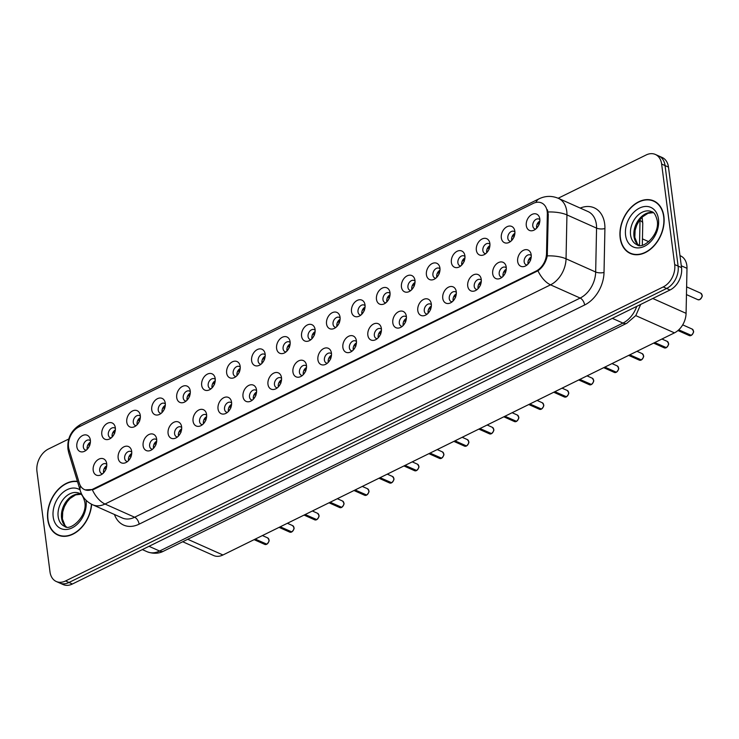 <?xml version="1.0" encoding="UTF-8"?>
<svg xmlns="http://www.w3.org/2000/svg" width="739" height="739" viewBox="0 0 739 739"><rect width="100%" height="100%" fill="white"/><g stroke="black" fill="none" stroke-linecap="round" stroke-linejoin="round"><path stroke-width="1.11" d="M131.681 451.372A8.896 6.346 114 0 1 125.584 462.716A8.896 6.346 114 0 1 118.157 458.023A8.896 6.346 114 0 1 123.21 447.224A8.896 6.346 114 0 1 131.33 449.839A8.896 6.346 114 0 1 131.681 451.372M131.745 452.111A5.339 3.806 -66 0 0 130.886 451.52A5.339 3.806 -66 0 0 126.461 452.942A5.339 3.806 -66 0 0 124.66 458.392A5.339 3.806 -66 0 0 126.535 461.275A5.339 3.806 -66 0 0 127.551 461.505M156.65 439.086A8.896 6.346 114 0 1 150.553 450.43A8.896 6.346 114 0 1 143.126 445.746A8.896 6.346 114 0 1 148.179 434.948A8.896 6.346 114 0 1 156.298 437.562A8.896 6.346 114 0 1 156.65 439.086M156.714 439.825A5.339 3.806 -66 0 0 155.855 439.234A5.339 3.806 -66 0 0 151.43 440.666A5.339 3.806 -66 0 0 149.629 446.107A5.339 3.806 -66 0 0 151.504 448.989A5.339 3.806 -66 0 0 152.52 449.22M181.618 426.809A8.896 6.346 114 0 1 175.522 438.144A8.896 6.346 114 0 1 168.095 433.46A8.896 6.346 114 0 1 173.148 422.662A8.896 6.346 114 0 1 181.267 425.276A8.896 6.346 114 0 1 181.618 426.809M181.683 427.548A5.339 3.806 -66 0 0 180.824 426.948A5.339 3.806 -66 0 0 176.399 428.38A5.339 3.806 -66 0 0 174.598 433.821A5.339 3.806 -66 0 0 176.473 436.703A5.339 3.806 -66 0 0 177.489 436.943M206.587 414.524A8.896 6.346 114 0 1 200.491 425.867A8.896 6.346 114 0 1 193.064 421.175A8.896 6.346 114 0 1 198.117 410.376A8.896 6.346 114 0 1 206.236 412.99A8.896 6.346 114 0 1 206.587 414.524M206.652 415.263A5.339 3.806 -66 0 0 205.793 414.662A5.339 3.806 -66 0 0 201.368 416.094A5.339 3.806 -66 0 0 199.567 421.535A5.339 3.806 -66 0 0 201.451 424.417A5.339 3.806 -66 0 0 202.458 424.657M231.556 402.238A8.896 6.346 114 0 1 225.46 413.581A8.896 6.346 114 0 1 218.033 408.889A8.896 6.346 114 0 1 223.086 398.09A8.896 6.346 114 0 1 231.205 400.704A8.896 6.346 114 0 1 231.556 402.238M231.621 402.977A5.339 3.806 -66 0 0 230.762 402.385A5.339 3.806 -66 0 0 226.337 403.808A5.339 3.806 -66 0 0 224.536 409.249A5.339 3.806 -66 0 0 226.42 412.131A5.339 3.806 -66 0 0 227.427 412.371M256.525 389.952A8.896 6.346 114 0 1 250.429 401.295A8.896 6.346 114 0 1 243.002 396.603A8.896 6.346 114 0 1 248.055 385.804A8.896 6.346 114 0 1 256.174 388.418A8.896 6.346 114 0 1 256.525 389.952M256.59 390.691A5.339 3.806 -66 0 0 255.74 390.1A5.339 3.806 -66 0 0 251.306 391.522A5.339 3.806 -66 0 0 249.505 396.972A5.339 3.806 -66 0 0 251.389 399.854A5.339 3.806 -66 0 0 252.396 400.085M281.494 377.666A8.896 6.346 114 0 1 275.398 389.01A8.896 6.346 114 0 1 267.971 384.326A8.896 6.346 114 0 1 273.024 373.528A8.896 6.346 114 0 1 281.143 376.142A8.896 6.346 114 0 1 281.494 377.666M281.559 378.405A5.339 3.806 -66 0 0 280.709 377.814A5.339 3.806 -66 0 0 276.275 379.246A5.339 3.806 -66 0 0 274.474 384.686A5.339 3.806 -66 0 0 276.358 387.569A5.339 3.806 -66 0 0 277.365 387.799M306.463 365.389A8.896 6.346 114 0 1 300.367 376.724A8.896 6.346 114 0 1 292.94 372.04A8.896 6.346 114 0 1 297.993 361.242A8.896 6.346 114 0 1 306.112 363.856A8.896 6.346 114 0 1 306.463 365.389M306.528 366.128A5.339 3.806 -66 0 0 305.678 365.528A5.339 3.806 -66 0 0 301.253 366.96A5.339 3.806 -66 0 0 299.443 372.401A5.339 3.806 -66 0 0 301.327 375.283A5.339 3.806 -66 0 0 302.334 375.523M331.432 353.103A8.896 6.346 114 0 1 325.345 364.447A8.896 6.346 114 0 1 317.909 359.754A8.896 6.346 114 0 1 322.961 348.956A8.896 6.346 114 0 1 331.081 351.57A8.896 6.346 114 0 1 331.432 353.103M331.497 353.842A5.339 3.806 -66 0 0 330.647 353.242A5.339 3.806 -66 0 0 326.222 354.674A5.339 3.806 -66 0 0 324.412 360.115A5.339 3.806 -66 0 0 326.296 362.997A5.339 3.806 -66 0 0 327.303 363.237M356.401 340.818A8.896 6.346 114 0 1 350.314 352.161A8.896 6.346 114 0 1 342.878 347.469A8.896 6.346 114 0 1 347.93 336.67A8.896 6.346 114 0 1 356.05 339.284A8.896 6.346 114 0 1 356.401 340.818M356.466 341.557A5.339 3.806 -66 0 0 355.616 340.965A5.339 3.806 -66 0 0 351.191 342.388A5.339 3.806 -66 0 0 349.381 347.838A5.339 3.806 -66 0 0 351.265 350.711A5.339 3.806 -66 0 0 352.272 350.951M381.37 328.532A8.896 6.346 114 0 1 375.283 339.875A8.896 6.346 114 0 1 367.846 335.183A8.896 6.346 114 0 1 372.899 324.384A8.896 6.346 114 0 1 381.019 326.998A8.896 6.346 114 0 1 381.37 328.532M381.435 329.271A5.339 3.806 -66 0 0 380.585 328.679A5.339 3.806 -66 0 0 376.16 330.111A5.339 3.806 -66 0 0 374.35 335.552A5.339 3.806 -66 0 0 376.234 338.434A5.339 3.806 -66 0 0 377.25 338.665M406.339 316.246A8.896 6.346 114 0 1 400.252 327.589A8.896 6.346 114 0 1 392.815 322.906A8.896 6.346 114 0 1 397.868 312.107A8.896 6.346 114 0 1 405.988 314.722A8.896 6.346 114 0 1 406.339 316.246M406.404 316.985A5.339 3.806 -66 0 0 405.554 316.394A5.339 3.806 -66 0 0 401.129 317.825A5.339 3.806 -66 0 0 399.319 323.266A5.339 3.806 -66 0 0 401.203 326.148A5.339 3.806 -66 0 0 402.219 326.379M431.308 303.969A8.896 6.346 114 0 1 425.221 315.304A8.896 6.346 114 0 1 417.794 310.62A8.896 6.346 114 0 1 422.847 299.822A8.896 6.346 114 0 1 430.957 302.436A8.896 6.346 114 0 1 431.308 303.969M431.373 304.708A5.339 3.806 -66 0 0 430.523 304.108A5.339 3.806 -66 0 0 426.098 305.54A5.339 3.806 -66 0 0 424.288 310.98A5.339 3.806 -66 0 0 426.172 313.863A5.339 3.806 -66 0 0 427.188 314.103M456.277 291.683A8.896 6.346 114 0 1 450.19 303.027A8.896 6.346 114 0 1 442.763 298.334A8.896 6.346 114 0 1 447.816 287.536A8.896 6.346 114 0 1 455.926 290.15A8.896 6.346 114 0 1 456.277 291.683M456.342 292.422A5.339 3.806 -66 0 0 455.492 291.822A5.339 3.806 -66 0 0 451.067 293.254A5.339 3.806 -66 0 0 449.257 298.695A5.339 3.806 -66 0 0 451.141 301.577A5.339 3.806 -66 0 0 452.157 301.817M481.246 279.397A8.896 6.346 114 0 1 475.159 290.741A8.896 6.346 114 0 1 467.732 286.048A8.896 6.346 114 0 1 472.784 275.25A8.896 6.346 114 0 1 480.895 277.864A8.896 6.346 114 0 1 481.246 279.397M481.311 280.136A5.339 3.806 -66 0 0 480.461 279.545A5.339 3.806 -66 0 0 476.036 280.968A5.339 3.806 -66 0 0 474.235 286.418A5.339 3.806 -66 0 0 476.11 289.291A5.339 3.806 -66 0 0 477.126 289.531M506.215 267.112A8.896 6.346 114 0 1 500.127 278.455A8.896 6.346 114 0 1 492.701 273.763A8.896 6.346 114 0 1 497.753 262.973A8.896 6.346 114 0 1 505.873 265.578A8.896 6.346 114 0 1 506.215 267.112M506.289 267.851A5.339 3.806 -66 0 0 505.43 267.259A5.339 3.806 -66 0 0 501.005 268.691A5.339 3.806 -66 0 0 499.204 274.132A5.339 3.806 -66 0 0 501.079 277.014A5.339 3.806 -66 0 0 502.095 277.245M531.193 254.826A8.896 6.346 114 0 1 525.096 266.169A8.896 6.346 114 0 1 517.669 261.486A8.896 6.346 114 0 1 522.722 250.687A8.896 6.346 114 0 1 530.842 253.301A8.896 6.346 114 0 1 531.193 254.826M531.258 255.565A5.339 3.806 -66 0 0 530.399 254.973A5.339 3.806 -66 0 0 525.974 256.405A5.339 3.806 -66 0 0 524.173 261.846A5.339 3.806 -66 0 0 526.048 264.728A5.339 3.806 -66 0 0 527.064 264.968M106.702 463.658A8.896 6.346 114 0 1 100.615 475.001A8.896 6.346 114 0 1 93.188 470.309A8.896 6.346 114 0 1 98.241 459.51A8.896 6.346 114 0 1 106.361 462.124A8.896 6.346 114 0 1 106.702 463.658M106.776 464.397A5.339 3.806 -66 0 0 105.917 463.806A5.339 3.806 -66 0 0 101.492 465.228A5.339 3.806 -66 0 0 99.691 470.669A5.339 3.806 -66 0 0 101.566 473.551A5.339 3.806 -66 0 0 102.582 473.791M115.33 427.779A8.896 6.346 114 0 1 109.233 439.114A8.896 6.346 114 0 1 101.806 434.43A8.896 6.346 114 0 1 106.859 423.632A8.896 6.346 114 0 1 114.979 426.246A8.896 6.346 114 0 1 115.33 427.779M115.395 428.518A5.339 3.806 -66 0 0 114.545 427.918A5.339 3.806 -66 0 0 110.111 429.35A5.339 3.806 -66 0 0 108.31 434.791A5.339 3.806 -66 0 0 110.194 437.673A5.339 3.806 -66 0 0 111.201 437.913M140.299 415.494A8.896 6.346 114 0 1 134.202 426.837A8.896 6.346 114 0 1 126.775 422.145A8.896 6.346 114 0 1 131.828 411.346A8.896 6.346 114 0 1 139.948 413.96A8.896 6.346 114 0 1 140.299 415.494M140.364 416.233A5.339 3.806 -66 0 0 139.514 415.632A5.339 3.806 -66 0 0 135.08 417.064A5.339 3.806 -66 0 0 133.279 422.505A5.339 3.806 -66 0 0 135.163 425.387A5.339 3.806 -66 0 0 136.17 425.627M165.268 403.208A8.896 6.346 114 0 1 159.171 414.551A8.896 6.346 114 0 1 151.744 409.859A8.896 6.346 114 0 1 156.797 399.06A8.896 6.346 114 0 1 164.917 401.674A8.896 6.346 114 0 1 165.268 403.208M165.333 403.947A5.339 3.806 -66 0 0 164.483 403.355A5.339 3.806 -66 0 0 160.058 404.778A5.339 3.806 -66 0 0 158.248 410.228A5.339 3.806 -66 0 0 160.132 413.101A5.339 3.806 -66 0 0 161.139 413.341M190.237 390.922A8.896 6.346 114 0 1 184.15 402.265A8.896 6.346 114 0 1 176.713 397.573A8.896 6.346 114 0 1 181.766 386.783A8.896 6.346 114 0 1 189.886 389.388A8.896 6.346 114 0 1 190.237 390.922M190.302 391.661A5.339 3.806 -66 0 0 189.452 391.07A5.339 3.806 -66 0 0 185.027 392.501A5.339 3.806 -66 0 0 183.217 397.942A5.339 3.806 -66 0 0 185.101 400.824A5.339 3.806 -66 0 0 186.108 401.055M215.206 378.636A8.896 6.346 114 0 1 209.119 389.98A8.896 6.346 114 0 1 201.682 385.296A8.896 6.346 114 0 1 206.735 374.497A8.896 6.346 114 0 1 214.855 377.112A8.896 6.346 114 0 1 215.206 378.636M215.271 379.375A5.339 3.806 -66 0 0 214.421 378.784A5.339 3.806 -66 0 0 209.996 380.216A5.339 3.806 -66 0 0 208.186 385.656A5.339 3.806 -66 0 0 210.07 388.538A5.339 3.806 -66 0 0 211.077 388.779M240.175 366.359A8.896 6.346 114 0 1 234.087 377.694A8.896 6.346 114 0 1 226.651 373.01A8.896 6.346 114 0 1 231.704 362.212A8.896 6.346 114 0 1 239.824 364.826A8.896 6.346 114 0 1 240.175 366.359M240.24 367.098A5.339 3.806 -66 0 0 239.39 366.498A5.339 3.806 -66 0 0 234.965 367.93A5.339 3.806 -66 0 0 233.154 373.371A5.339 3.806 -66 0 0 235.039 376.253A5.339 3.806 -66 0 0 236.055 376.493M265.144 354.073A8.896 6.346 114 0 1 259.056 365.417A8.896 6.346 114 0 1 251.62 360.724A8.896 6.346 114 0 1 256.673 349.926A8.896 6.346 114 0 1 264.793 352.54A8.896 6.346 114 0 1 265.144 354.073M265.209 354.812A5.339 3.806 -66 0 0 264.359 354.212A5.339 3.806 -66 0 0 259.934 355.644A5.339 3.806 -66 0 0 258.123 361.085A5.339 3.806 -66 0 0 260.008 363.967A5.339 3.806 -66 0 0 261.024 364.207M290.113 341.787A8.896 6.346 114 0 1 284.025 353.131A8.896 6.346 114 0 1 276.598 348.438A8.896 6.346 114 0 1 281.651 337.64A8.896 6.346 114 0 1 289.762 340.254A8.896 6.346 114 0 1 290.113 341.787M290.178 342.526A5.339 3.806 -66 0 0 289.328 341.935A5.339 3.806 -66 0 0 284.903 343.358A5.339 3.806 -66 0 0 283.092 348.808A5.339 3.806 -66 0 0 284.977 351.681A5.339 3.806 -66 0 0 285.993 351.921M315.082 329.502A8.896 6.346 114 0 1 308.994 340.845A8.896 6.346 114 0 1 301.567 336.153A8.896 6.346 114 0 1 306.62 325.363A8.896 6.346 114 0 1 314.731 327.968A8.896 6.346 114 0 1 315.082 329.502M315.147 330.241A5.339 3.806 -66 0 0 314.297 329.649A5.339 3.806 -66 0 0 309.872 331.081A5.339 3.806 -66 0 0 308.061 336.522A5.339 3.806 -66 0 0 309.946 339.404A5.339 3.806 -66 0 0 310.962 339.635M340.051 317.225A8.896 6.346 114 0 1 333.963 328.559A8.896 6.346 114 0 1 326.536 323.876A8.896 6.346 114 0 1 331.589 313.077A8.896 6.346 114 0 1 339.709 315.692A8.896 6.346 114 0 1 340.051 317.225M340.116 317.955A5.339 3.806 -66 0 0 339.266 317.364A5.339 3.806 -66 0 0 334.841 318.795A5.339 3.806 -66 0 0 333.04 324.236A5.339 3.806 -66 0 0 334.915 327.118A5.339 3.806 -66 0 0 335.931 327.359M365.02 304.939A8.896 6.346 114 0 1 358.932 316.274A8.896 6.346 114 0 1 351.505 311.59A8.896 6.346 114 0 1 356.558 300.791A8.896 6.346 114 0 1 364.678 303.406A8.896 6.346 114 0 1 365.02 304.939M365.094 305.678A5.339 3.806 -66 0 0 364.235 305.078A5.339 3.806 -66 0 0 359.81 306.509A5.339 3.806 -66 0 0 358.009 311.95A5.339 3.806 -66 0 0 359.884 314.832A5.339 3.806 -66 0 0 360.9 315.073M389.998 292.653A8.896 6.346 114 0 1 383.901 303.997A8.896 6.346 114 0 1 376.474 299.304A8.896 6.346 114 0 1 381.527 288.506A8.896 6.346 114 0 1 389.647 291.12A8.896 6.346 114 0 1 389.998 292.653M390.063 293.392A5.339 3.806 -66 0 0 389.204 292.792A5.339 3.806 -66 0 0 384.779 294.224A5.339 3.806 -66 0 0 382.978 299.664A5.339 3.806 -66 0 0 384.853 302.547A5.339 3.806 -66 0 0 385.869 302.787M414.967 280.367A8.896 6.346 114 0 1 408.87 291.711A8.896 6.346 114 0 1 401.443 287.018A8.896 6.346 114 0 1 406.496 276.22A8.896 6.346 114 0 1 414.616 278.834A8.896 6.346 114 0 1 414.967 280.367M415.032 281.106A5.339 3.806 -66 0 0 414.173 280.515A5.339 3.806 -66 0 0 409.748 281.938A5.339 3.806 -66 0 0 407.946 287.388A5.339 3.806 -66 0 0 409.822 290.261A5.339 3.806 -66 0 0 410.838 290.501M439.936 268.081A8.896 6.346 114 0 1 433.839 279.425A8.896 6.346 114 0 1 426.412 274.732A8.896 6.346 114 0 1 431.465 263.943A8.896 6.346 114 0 1 439.585 266.548A8.896 6.346 114 0 1 439.936 268.081M440.001 268.82A5.339 3.806 -66 0 0 439.142 268.229A5.339 3.806 -66 0 0 434.717 269.661A5.339 3.806 -66 0 0 432.915 275.102A5.339 3.806 -66 0 0 434.791 277.984A5.339 3.806 -66 0 0 435.807 278.215M464.905 255.805A8.896 6.346 114 0 1 458.808 267.139A8.896 6.346 114 0 1 451.381 262.456A8.896 6.346 114 0 1 456.434 251.657A8.896 6.346 114 0 1 464.554 254.271A8.896 6.346 114 0 1 464.905 255.805M464.97 256.535A5.339 3.806 -66 0 0 464.11 255.943A5.339 3.806 -66 0 0 459.686 257.375A5.339 3.806 -66 0 0 457.884 262.816A5.339 3.806 -66 0 0 459.769 265.698A5.339 3.806 -66 0 0 460.776 265.938M489.874 243.519A8.896 6.346 114 0 1 483.777 254.853A8.896 6.346 114 0 1 476.35 250.17A8.896 6.346 114 0 1 481.403 239.371A8.896 6.346 114 0 1 489.523 241.986A8.896 6.346 114 0 1 489.874 243.519M489.939 244.258A5.339 3.806 -66 0 0 489.089 243.658A5.339 3.806 -66 0 0 484.655 245.089A5.339 3.806 -66 0 0 482.853 250.53A5.339 3.806 -66 0 0 484.738 253.412A5.339 3.806 -66 0 0 485.745 253.653M514.843 231.233A8.896 6.346 114 0 1 508.746 242.577A8.896 6.346 114 0 1 501.319 237.884A8.896 6.346 114 0 1 506.372 227.085A8.896 6.346 114 0 1 514.492 229.7A8.896 6.346 114 0 1 514.843 231.233M514.907 231.972A5.339 3.806 -66 0 0 514.058 231.372A5.339 3.806 -66 0 0 509.624 232.803A5.339 3.806 -66 0 0 507.822 238.244A5.339 3.806 -66 0 0 509.707 241.126A5.339 3.806 -66 0 0 510.714 241.367M539.812 218.947A8.896 6.346 114 0 1 533.715 230.291A8.896 6.346 114 0 1 526.288 225.598A8.896 6.346 114 0 1 531.341 214.8A8.896 6.346 114 0 1 539.461 217.414A8.896 6.346 114 0 1 539.812 218.947M539.876 219.686A5.339 3.806 -66 0 0 539.027 219.095A5.339 3.806 -66 0 0 534.593 220.518A5.339 3.806 -66 0 0 532.791 225.968A5.339 3.806 -66 0 0 534.676 228.841A5.339 3.806 -66 0 0 535.683 229.081M90.361 440.056A8.896 6.346 114 0 1 84.264 451.4A8.896 6.346 114 0 1 76.838 446.716A8.896 6.346 114 0 1 81.89 435.918A8.896 6.346 114 0 1 90.01 438.532A8.896 6.346 114 0 1 90.361 440.056M90.426 440.795A5.339 3.806 -66 0 0 89.576 440.204A5.339 3.806 -66 0 0 85.142 441.636A5.339 3.806 -66 0 0 83.341 447.077A5.339 3.806 -66 0 0 85.225 449.959A5.339 3.806 -66 0 0 86.232 450.199M128.54 460.582A5.339 3.806 114 0 1 128.457 460.083A5.339 3.806 114 0 1 131.718 453.469M153.518 448.296A5.339 3.806 114 0 1 153.426 447.797A5.339 3.806 114 0 1 156.686 441.192M178.487 436.01A5.339 3.806 114 0 1 178.395 435.511A5.339 3.806 114 0 1 181.655 428.906M203.456 423.724A5.339 3.806 114 0 1 203.364 423.235A5.339 3.806 114 0 1 206.624 416.62M228.425 411.447A5.339 3.806 114 0 1 228.333 410.949A5.339 3.806 114 0 1 231.593 404.335M253.394 399.162A5.339 3.806 114 0 1 253.301 398.663A5.339 3.806 114 0 1 256.562 392.049M278.363 386.876A5.339 3.806 114 0 1 278.27 386.377A5.339 3.806 114 0 1 281.531 379.772M303.332 374.59A5.339 3.806 114 0 1 303.239 374.091A5.339 3.806 114 0 1 306.5 367.486M328.301 362.304A5.339 3.806 114 0 1 328.208 361.814A5.339 3.806 114 0 1 331.469 355.2M353.27 350.027A5.339 3.806 114 0 1 353.177 349.529A5.339 3.806 114 0 1 356.438 342.914M378.239 337.741A5.339 3.806 114 0 1 378.146 337.243A5.339 3.806 114 0 1 381.407 330.629M403.208 325.456A5.339 3.806 114 0 1 403.115 324.957A5.339 3.806 114 0 1 406.376 318.352M428.177 313.17A5.339 3.806 114 0 1 428.093 312.671A5.339 3.806 114 0 1 431.345 306.066M453.146 300.884A5.339 3.806 114 0 1 453.062 300.394A5.339 3.806 114 0 1 456.314 293.78M478.115 288.607A5.339 3.806 114 0 1 478.031 288.108A5.339 3.806 114 0 1 481.283 281.494M503.083 276.321A5.339 3.806 114 0 1 503 275.823A5.339 3.806 114 0 1 506.261 269.208M528.052 264.035A5.339 3.806 114 0 1 527.969 263.537A5.339 3.806 114 0 1 531.23 256.932M103.571 472.858A5.339 3.806 114 0 1 103.488 472.369A5.339 3.806 114 0 1 106.749 465.755M112.199 436.98A5.339 3.806 114 0 1 112.106 436.49A5.339 3.806 114 0 1 115.367 429.876M137.168 424.694A5.339 3.806 114 0 1 137.075 424.204A5.339 3.806 114 0 1 140.336 417.59M162.137 412.417A5.339 3.806 114 0 1 162.044 411.919A5.339 3.806 114 0 1 165.305 405.305M187.106 400.132A5.339 3.806 114 0 1 187.013 399.633A5.339 3.806 114 0 1 190.274 393.019M212.075 387.846A5.339 3.806 114 0 1 211.982 387.347A5.339 3.806 114 0 1 215.243 380.742M237.043 375.56A5.339 3.806 114 0 1 236.951 375.07A5.339 3.806 114 0 1 240.212 368.456M262.012 363.274A5.339 3.806 114 0 1 261.92 362.784A5.339 3.806 114 0 1 265.181 356.17M286.981 350.997A5.339 3.806 114 0 1 286.898 350.498A5.339 3.806 114 0 1 290.15 343.884M311.95 338.711A5.339 3.806 114 0 1 311.867 338.213A5.339 3.806 114 0 1 315.119 331.599M336.919 326.426A5.339 3.806 114 0 1 336.836 325.927A5.339 3.806 114 0 1 340.097 319.322M361.888 314.14A5.339 3.806 114 0 1 361.805 313.65A5.339 3.806 114 0 1 365.066 307.036M386.857 301.854A5.339 3.806 114 0 1 386.774 301.364A5.339 3.806 114 0 1 390.035 294.75M411.835 289.577A5.339 3.806 114 0 1 411.743 289.078A5.339 3.806 114 0 1 415.004 282.464M436.804 277.291A5.339 3.806 114 0 1 436.712 276.792A5.339 3.806 114 0 1 439.973 270.178M461.773 265.005A5.339 3.806 114 0 1 461.681 264.507A5.339 3.806 114 0 1 464.942 257.902M486.742 252.72A5.339 3.806 114 0 1 486.65 252.23A5.339 3.806 114 0 1 489.911 245.616M511.711 240.434A5.339 3.806 114 0 1 511.619 239.944A5.339 3.806 114 0 1 514.88 233.33M536.68 228.157A5.339 3.806 114 0 1 536.588 227.658A5.339 3.806 114 0 1 539.849 221.044M87.23 449.266A5.339 3.806 114 0 1 87.137 448.767A5.339 3.806 114 0 1 90.398 442.162M69.041 449.423A16.018 11.427 114 0 1 68.542 447.058A16.018 11.427 114 0 1 78.87 426.939L533.188 203.428A16.018 11.427 114 0 1 541.558 202.939A16.018 11.427 114 0 1 547.331 214.125L546.527 253.514A16.018 11.427 114 0 1 536.061 271.093L92.865 489.126A16.018 11.427 114 0 1 84.505 489.615A16.018 11.427 114 0 1 79.369 483.343L69.041 449.423M679.972 255.62L680.573 255.888A17.801 12.692 114 0 1 686.993 268.322L686.078 313.336A17.801 12.692 114 0 1 674.448 332.864L222.938 554.989A17.801 12.692 114 0 1 213.645 555.534L182.718 541.742M77.429 481.366A28.775 20.526 -66 0 0 47.758 519.526A28.775 20.526 -66 0 0 57.901 535.054A28.775 20.526 -66 0 0 91.645 504.284M58.372 534.944A28.775 20.526 -66 0 0 59.453 535.646M620.169 237.93A28.775 20.526 -66 0 0 630.302 253.459A28.775 20.526 -66 0 0 654.154 245.754A28.775 20.526 -66 0 0 663.89 216.425A28.775 20.526 -66 0 0 653.747 200.897A28.775 20.526 -66 0 0 629.896 208.601A28.775 20.526 -66 0 0 620.169 237.93M630.783 253.338A28.775 20.526 -66 0 0 631.863 254.05M68.764 439.012L48.432 449.016A17.801 12.692 -66 0 0 36.95 471.371L50.003 571.903A17.801 12.692 -66 0 0 56.275 581.501L63.111 584.549A17.801 12.692 -66 0 0 72.404 584.004L670.051 289.984A17.801 12.692 -66 0 0 681.534 267.629L668.472 167.097L665.054 165.573A17.801 12.692 -66 0 0 658.782 155.975A17.801 12.692 -66 0 1 665.054 165.573L678.116 266.105L665.054 165.573L661.636 164.049A17.801 12.692 -66 0 0 655.364 154.451A17.801 12.692 -66 0 0 646.08 154.996L558.167 198.246M670.051 289.984L666.633 288.459A17.801 12.692 -66 0 0 678.116 266.105A17.801 12.692 -66 0 1 666.633 288.459L68.986 582.48L666.633 288.459L663.216 286.935A17.801 12.692 -66 0 0 674.698 264.58L661.636 164.049M59.693 583.025A17.801 12.692 -66 0 0 68.986 582.48A17.801 12.692 -66 0 1 59.693 583.025M547.479 209.858L548.264 214.541L547.266 255.87C545.89 262.29 542.786 267.259 537.946 270.779L93.622 489.458L85.105 489.883M56.275 581.501A17.801 12.692 -66 0 0 65.568 580.956L663.216 286.935M655.225 201.664A28.775 20.526 -66 0 0 653.978 201.322M668.472 167.097A17.801 12.692 -66 0 0 662.199 157.499L655.364 154.451M89.715 445.58L87.294 449.192M90.103 443.917L87.581 445.543M266.539 544.347L264.765 544.394A3.556 2.54 -66 0 0 266.502 544.338L266.557 544.144M103.931 469.145L106.453 467.519M266.797 544.153L255.241 539.101M106.065 469.182L103.645 472.794M266.502 544.338L255.001 539.211M77.53 481.68A28.479 20.313 -66 0 0 47.989 519.415A28.479 20.313 -66 0 0 58.021 534.787A28.479 20.313 -66 0 0 91.424 504.174M114.693 433.303L112.263 436.906M115.072 431.631L112.55 433.266M139.662 421.018L137.232 424.62M140.04 419.355L137.519 420.981M164.631 408.732L162.201 412.344M165.009 407.069L162.488 408.695M189.6 396.446L187.17 400.058M189.978 394.783L187.457 396.409M279.97 526.925L291.471 532.062L289.734 532.117A3.556 2.54 -66 0 0 291.471 532.062L291.526 531.858M128.9 456.859L131.422 455.233M291.766 531.877L280.21 526.815M131.034 456.896L128.614 460.508M316.477 519.776L314.703 519.831A3.556 2.54 -66 0 0 316.44 519.776L316.495 519.582M153.869 444.573L156.391 442.947M316.735 519.591L305.179 514.529M156.003 444.61L153.583 448.222M316.44 519.776L304.939 514.649M341.446 507.49L339.672 507.545A3.556 2.54 -66 0 0 341.409 507.49L341.464 507.296M178.838 432.287L181.36 430.661M341.704 507.305L330.148 502.243M180.972 432.333L178.552 435.936M341.409 507.49L329.908 502.363M663.659 216.536A28.479 20.313 -66 0 0 653.627 201.165A28.479 20.313 -66 0 0 630.016 208.786A28.479 20.313 -66 0 0 620.39 237.819A28.479 20.313 -66 0 0 630.422 253.181A28.479 20.313 -66 0 0 654.033 245.56A28.479 20.313 -66 0 0 663.659 216.536M214.569 384.16L212.139 387.772M214.947 382.497L212.426 384.123M239.538 371.883L237.108 375.486M239.916 370.211L237.395 371.846M264.507 359.597L262.086 363.2M264.885 357.935L262.363 359.56M366.424 495.204L364.641 495.259A3.556 2.54 -66 0 0 366.378 495.204L366.433 495.01M203.807 420.011L206.329 418.385M366.673 495.019L355.117 489.957M205.941 420.048L203.521 423.65M366.378 495.204L354.886 490.077M366.655 495.093L366.618 495.093A3.556 2.54 -66 0 0 368.798 490.678A3.556 2.54 -66 0 0 367.542 488.756L368.826 490.705C369.398 491.546 368.678 493.005 366.655 495.093M391.393 482.927L389.61 482.973A3.556 2.54 -66 0 0 391.347 482.918L391.402 482.724M228.776 407.725L231.298 406.099M391.642 482.733L380.086 477.68M230.91 407.762L228.49 411.374M391.347 482.918L379.855 477.791M416.362 470.641L414.579 470.697A3.556 2.54 -66 0 0 416.325 470.641L416.38 470.438M253.745 395.439L256.267 393.813M416.611 470.457L405.055 465.394M255.888 395.476L253.459 399.088M416.325 470.641L404.824 465.505M289.476 347.312L287.055 350.923M289.864 345.649L287.332 347.275M314.444 335.026L312.024 338.638M314.832 333.363L312.311 334.989M339.413 322.74L336.993 326.352M339.801 321.077L337.28 322.703M364.382 310.463L361.962 314.066M364.77 308.791L362.249 310.426M389.351 298.177L386.931 301.78M389.739 296.515L387.218 298.14M441.331 458.356L439.548 458.411A3.556 2.54 -66 0 0 441.294 458.356L441.349 458.162M278.714 383.153L281.236 381.527M441.58 458.171L430.024 453.109M280.857 383.19L278.427 386.802M441.294 458.356L429.793 453.229M466.3 446.07L464.517 446.125A3.556 2.54 -66 0 0 466.263 446.07L466.318 445.876M303.683 370.867L306.205 369.241M466.494 445.959A3.556 2.54 -66 0 0 468.674 441.543A3.556 2.54 -66 0 0 467.417 439.622L468.702 441.571C469.274 442.412 468.554 443.871 466.531 445.959L454.993 440.823M305.826 370.913L303.396 374.516M466.263 446.07L454.762 440.943M479.731 428.657L491.232 433.784L489.486 433.839A3.556 2.54 -66 0 0 491.232 433.784L491.287 433.59M328.652 358.591L331.174 356.965M491.527 433.599L479.962 428.537M330.795 358.627L328.365 362.23M516.238 421.507L514.455 421.553A3.556 2.54 -66 0 0 516.201 421.498L516.256 421.304M353.621 346.305L356.143 344.679M516.496 421.313L504.931 416.26M355.764 346.342L353.334 349.953M516.201 421.498L504.7 416.371M541.207 409.221L539.433 409.277A3.556 2.54 -66 0 0 541.17 409.221L541.225 409.018M378.59 334.019L381.112 332.393M541.465 409.036L529.9 403.974M380.733 334.056L378.303 337.668M541.17 409.221L529.669 404.085M414.32 285.891L411.9 289.503M414.708 284.229L412.186 285.854M439.289 273.606L436.869 277.217M439.677 271.943L437.155 273.569M464.258 261.32L461.838 264.931M464.646 259.657L462.124 261.283M489.227 249.043L486.807 252.646M489.615 247.371L487.093 249.006M514.205 236.757L511.776 240.36M514.584 235.094L512.062 236.72M539.174 224.471L536.745 228.083M539.553 222.808L537.031 224.434M566.176 396.935L564.402 396.991A3.556 2.54 -66 0 0 566.139 396.935L566.194 396.741M403.559 321.733L406.081 320.107M566.434 396.751L554.878 391.688M405.702 321.77L403.282 325.382M566.139 396.935L554.638 391.809M591.145 384.649L589.371 384.705A3.556 2.54 -66 0 0 591.108 384.649L591.163 384.456M428.537 309.447L431.059 307.821M591.403 384.465L579.847 379.403M430.671 309.493L428.25 313.096M591.108 384.649L579.607 379.523M604.576 367.237L616.077 372.364L614.34 372.419A3.556 2.54 -66 0 0 616.077 372.364L616.132 372.17M453.506 297.17L456.028 295.545M616.372 372.216L604.816 367.117M455.64 297.207L453.219 300.81M641.082 360.087L639.309 360.133A3.556 2.54 -66 0 0 641.046 360.078L641.101 359.884M478.475 284.884L480.997 283.259M641.341 359.893L629.785 354.84M480.609 284.921L478.188 288.533M641.046 360.078L629.545 354.951M666.051 347.801L664.278 347.857A3.556 2.54 -66 0 0 666.015 347.801L666.07 347.598M503.444 272.599L505.966 270.973M666.31 347.616L654.754 342.554M505.578 272.636L503.157 276.247M666.015 347.801L654.514 342.665M691.02 335.515L689.247 335.571A3.556 2.54 -66 0 0 690.983 335.515L691.039 335.321M528.413 260.313L530.935 258.687M691.279 335.33L678.744 329.834M530.547 260.35L528.126 263.962M690.983 335.515L678.587 329.982M691.261 335.395L691.224 335.395A3.556 2.54 -66 0 0 693.404 330.989A3.556 2.54 -66 0 0 692.147 329.067L693.431 331.017C694.004 331.857 693.284 333.317 691.261 335.395M92.865 489.126L93.622 489.458M536.061 271.093L536.819 271.425M546.527 253.514L547.46 253.93M547.331 214.125L548.264 214.541M187.724 539.276L222.938 554.989M635.78 315.618L674.448 332.864M652.777 298.482L686.078 313.336M681.293 265.781L686.993 268.322M580.207 208.075A29.662 21.154 114 0 1 604.668 223.825A29.662 21.154 114 0 1 604.918 228.545L604.022 272.432A29.662 21.154 114 0 1 584.641 304.985L139.108 524.163A29.662 21.154 114 0 1 114.453 514.492M548.033 211.982A20.766 7.408 1.2 0 1 566.942 214.91L596.558 228.12A23.731 16.923 -66 0 0 596.364 224.351A23.731 16.923 -66 0 0 588.004 211.548L558.379 198.338A23.731 16.923 114 0 1 566.739 211.142A23.731 16.923 114 0 1 566.942 214.91L566.046 258.798A23.731 16.923 114 0 1 550.537 284.838L105.012 504.026A20.766 11.048 -116.2 0 1 92.421 489.957M535.914 202.458A20.766 11.048 -116.2 0 1 539.202 198.754L81.281 424.038C71.507 429.608 67.055 437.959 67.942 449.072L68.764 452.887A20.766 11.251 -16.9 0 1 68.866 448.767M537.946 270.779A20.766 11.048 63.8 0 0 550.537 284.838L580.161 298.057A23.731 16.923 -66 0 0 595.671 272.017L596.558 228.12A5.93 2.115 -178.8 0 0 604.918 228.545M547.266 255.87A20.766 7.408 1.2 0 1 566.046 258.798L595.671 272.017A5.93 2.115 -178.8 0 0 604.022 272.432M68.764 452.887L80.265 490.668A20.766 11.251 -16.9 0 1 80.551 486.022M139.108 524.163A5.93 3.159 -116.2 0 0 134.637 517.235L105.012 504.026A23.731 16.923 114 0 1 92.624 504.755L122.249 517.965A23.731 16.923 -66 0 0 134.637 517.235L580.161 298.057A5.93 3.159 -116.2 0 1 584.641 304.985M81.281 424.038A20.766 11.048 63.8 0 0 78.195 427.299M65.568 580.956L72.404 584.004M674.698 264.58L681.534 267.629M639.503 245.348L640.011 220.518A23.731 16.923 -66 0 0 640.02 219.594M639.503 220.287L640.011 220.518A11.87 4.231 1.2 0 1 642.764 223.307L642.32 245.136M640.704 304.422L635.826 315.544L626.82 323.257L163.476 551.211C162.174 551.913 156.215 555.081 147.209 551.765A23.731 16.923 -66 0 0 159.596 551.035L149.019 546.315M163.476 551.211A11.87 6.318 -116.2 0 1 159.596 551.035L622.949 323.082L612.372 318.361M626.82 323.257A11.87 6.318 -116.2 0 1 622.949 323.082A23.731 16.923 -66 0 0 636.732 306.38M266.742 544.227A3.556 2.54 -66 0 0 268.922 539.812A3.556 2.54 -66 0 0 267.666 537.89L268.95 539.849C269.523 540.68 268.802 542.14 266.779 544.227M80.8 494.197A18.087 12.896 -66 0 0 66.824 500.654A18.087 12.896 -66 0 0 61.577 518.076A18.087 12.896 -66 0 0 66.242 526.833M58.159 516.552A18.087 12.896 -66 0 0 64.533 526.307C69.974 531.655 87.645 516.478 84.809 502.16C83.378 496.553 81.53 493.587 79.267 493.273A18.087 12.896 -66 0 0 64.275 498.114A18.087 12.896 -66 0 0 58.159 516.552M80.024 489.883A21.643 15.436 -66 0 0 61.328 493.929A21.643 15.436 -66 0 0 53.18 516.866A21.643 15.436 -66 0 0 72.099 527.877A21.643 15.436 -66 0 0 86.066 500.691A21.643 15.436 -66 0 0 85.992 500.211M291.711 531.941A3.556 2.54 -66 0 0 293.891 527.535A3.556 2.54 -66 0 0 292.635 525.614L293.919 527.563C294.491 528.394 293.771 529.863 291.748 531.941M316.68 519.656A3.556 2.54 -66 0 0 318.86 515.249A3.556 2.54 -66 0 0 317.604 513.328L318.888 515.277C319.46 516.118 318.74 517.577 316.717 519.656M341.649 507.37A3.556 2.54 -66 0 0 343.829 502.963A3.556 2.54 -66 0 0 342.573 501.042L343.857 502.991C344.429 503.832 343.709 505.291 341.686 507.379M653.202 212.592A18.087 12.896 -66 0 0 639.235 219.058A18.087 12.896 -66 0 0 633.988 236.471A18.087 12.896 -66 0 0 638.644 245.237M630.57 234.947A18.087 12.896 -66 0 0 636.935 244.711C642.385 250.059 660.056 234.873 657.22 220.564C655.789 214.947 653.932 211.991 651.669 211.677A18.087 12.896 -66 0 0 636.676 216.518A18.087 12.896 -66 0 0 630.57 234.947M658.467 219.086A21.643 15.436 -66 0 0 639.549 208.075A21.643 15.436 -66 0 0 625.582 235.261A21.643 15.436 -66 0 0 644.51 246.272A21.643 15.436 -66 0 0 658.467 219.086M391.587 482.807A3.556 2.54 -66 0 0 393.767 478.392A3.556 2.54 -66 0 0 392.511 476.47L393.795 478.429C394.367 479.26 393.647 480.719 391.624 482.807M416.556 470.521A3.556 2.54 -66 0 0 418.736 466.115A3.556 2.54 -66 0 0 417.48 464.194L418.764 466.143C419.336 466.974 418.616 468.443 416.593 470.521M441.525 458.235A3.556 2.54 -66 0 0 443.705 453.829A3.556 2.54 -66 0 0 442.449 451.908L443.733 453.857C444.305 454.697 443.585 456.157 441.562 458.235M491.463 433.673A3.556 2.54 -66 0 0 493.643 429.257A3.556 2.54 -66 0 0 492.386 427.336L493.67 429.285C494.252 430.126 493.523 431.585 491.509 433.673M516.432 421.387A3.556 2.54 -66 0 0 518.612 416.972A3.556 2.54 -66 0 0 517.355 415.05L518.639 417.008C519.221 417.84 518.492 419.299 516.478 421.387M541.401 409.101A3.556 2.54 -66 0 0 543.581 404.695A3.556 2.54 -66 0 0 542.324 402.773L543.608 404.723C544.19 405.554 543.461 407.023 541.447 409.101M697.865 299.683A3.556 2.54 -66 0 0 700.821 298.732A3.556 2.54 -66 0 0 702.022 295.11A3.556 2.54 -66 0 0 700.766 293.189L702.05 295.138C702.669 296.062 701.856 297.568 699.621 299.646L697.865 299.683L686.457 294.593M566.37 396.815A3.556 2.54 -66 0 0 568.55 392.409A3.556 2.54 -66 0 0 567.303 390.488L568.577 392.437C569.159 393.277 568.439 394.737 566.416 396.815M591.348 384.539A3.556 2.54 -66 0 0 593.519 380.123A3.556 2.54 -66 0 0 592.272 378.202L593.546 380.151C594.128 380.991 593.408 382.451 591.385 384.539M616.317 372.253A3.556 2.54 -66 0 0 618.488 367.837A3.556 2.54 -66 0 0 617.241 365.916L618.515 367.865C619.097 368.706 618.377 370.165 616.354 372.253M641.286 359.967A3.556 2.54 -66 0 0 643.457 355.551A3.556 2.54 -66 0 0 642.209 353.639L643.484 355.588C644.066 356.42 643.346 357.879 641.323 359.967M666.255 347.681A3.556 2.54 -66 0 0 668.435 343.275A3.556 2.54 -66 0 0 667.178 341.353L668.462 343.302C669.035 344.134 668.315 345.603 666.292 347.681M541.558 202.939L542.029 203.151M642.45 238.882L648.796 241.718M558.379 198.338C551.867 195.632 545.474 195.77 539.202 198.754M80.265 490.668C82.315 497.116 86.435 501.809 92.624 504.755M642.117 217.211L642.764 223.307M147.209 551.765L142.35 549.594M267.666 537.89L262.428 535.563M264.765 544.394L254.114 539.646M80.874 494.252L75.609 494.89L70.02 498.52L67.221 501.707L64.385 506.668L62.713 511.933L62.409 518.944L65.06 525.605L66.334 526.852M60.7 535.978L58.021 534.787M292.635 525.614L287.397 523.277M289.734 532.117L279.083 527.369M317.604 513.328L312.366 510.991M314.703 519.831L304.062 515.083M342.573 501.042L337.335 498.705M339.672 507.545L329.031 502.797M653.285 212.656L648.02 213.285L642.422 216.915L639.632 220.102L636.796 225.062L635.124 230.328L634.81 237.348L637.471 243.999L638.745 245.256M656.315 202.366L653.627 201.165M633.111 254.382L630.422 253.181M367.542 488.756L362.304 486.428M364.641 495.259L353.999 490.511M392.511 476.47L387.273 474.142M389.61 482.973L378.968 478.225M417.48 464.194L412.242 461.857M414.579 470.697L403.937 465.949M442.449 451.908L437.22 449.571M439.548 458.411L428.906 453.663M467.417 439.622L462.189 437.285M464.517 446.125L453.875 441.377M492.386 427.336L487.158 425.008M489.486 433.839L478.844 429.091M517.355 415.05L512.127 412.722M514.455 421.553L503.813 416.805M542.324 402.773L537.096 400.436M539.433 409.277L528.782 404.529M700.766 293.189L686.614 286.871M567.303 390.488L562.065 388.151M564.402 396.991L553.751 392.243M592.272 378.202L587.034 375.865M589.371 384.705L578.72 379.957M617.241 365.916L612.003 363.588M614.34 372.419L603.689 367.671M642.209 353.639L636.972 351.302M639.309 360.133L628.658 355.385M667.178 341.353L661.941 339.016M664.278 347.857L653.627 343.108M692.147 329.067L682.697 324.855M689.247 335.571L677.959 330.536"/></g></svg>
